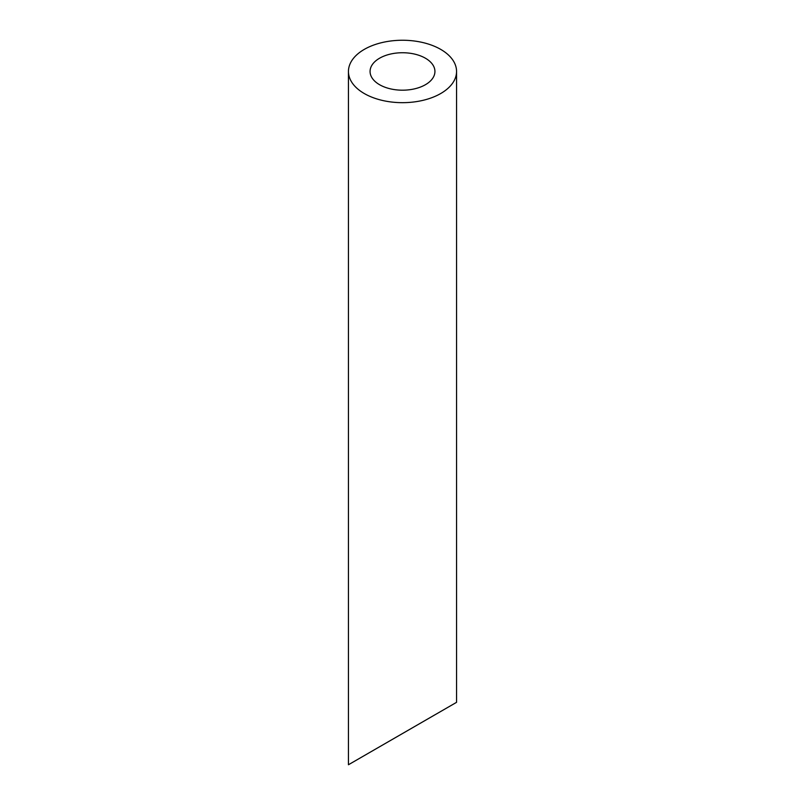<?xml version="1.0" encoding="UTF-8"?>
<svg xmlns="http://www.w3.org/2000/svg" width="805" height="805" viewBox="0 0 805 805"><rect width="100%" height="100%" fill="white"/><g stroke="black" fill="none" stroke-linecap="round" stroke-linejoin="round"><path stroke-width="1.21" d="M379.568 84.706A32.431 18.726 0 0 0 414.917 88.761A32.431 18.726 0 0 0 434.931 71.464A32.431 18.726 0 0 0 402.5 52.738A32.431 18.726 0 0 0 370.069 71.464A32.431 18.726 0 0 0 379.568 84.706M434.931 714.81L370.069 752.262M364.273 93.531A54.056 31.214 0 0 0 423.189 100.293A54.056 31.214 0 0 0 456.556 71.464A54.056 31.214 0 0 0 402.5 40.25A54.056 31.214 0 0 0 348.444 71.464A54.056 31.214 0 0 0 364.273 93.531M456.556 71.464L456.556 702.332L348.444 764.75L348.444 71.464"/></g></svg>
